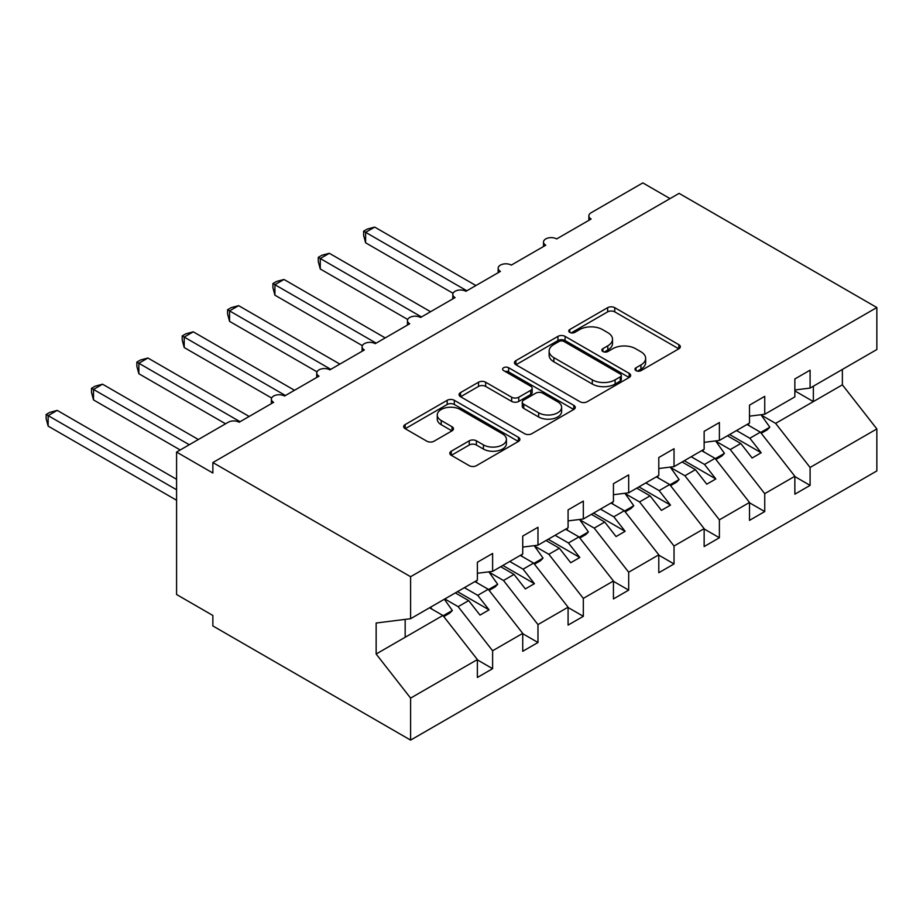 <?xml version="1.0" encoding="UTF-8"?>
<svg xmlns="http://www.w3.org/2000/svg" width="923" height="923" viewBox="0 0 923 923"><rect width="100%" height="100%" fill="white"/><g stroke="black" fill="none" stroke-linecap="round" stroke-linejoin="round"><path stroke-width="1.38" d="M636.028 370.642A3.53 2.031 0 0 0 641.024 370.642L678.855 348.802A5.042 2.907 0 0 0 680.332 346.748A5.042 2.907 0 0 0 678.855 344.683L614.753 307.671A5.042 2.907 0 0 0 607.634 307.671L569.791 329.523A3.53 2.031 0 0 0 568.753 330.965A3.53 2.031 0 0 0 569.791 332.395A3.53 2.031 0 0 0 574.775 332.395L579.667 329.569A16.118 9.311 0 0 1 602.465 329.569L607.807 332.661A16.118 9.311 0 0 1 612.526 339.237A16.118 9.311 0 0 1 607.807 345.813L602.915 348.64A3.53 2.031 0 0 0 601.877 350.082A3.53 2.031 0 0 0 602.915 351.525A3.53 2.031 0 0 0 607.899 351.525L612.791 348.698A16.118 9.311 0 0 1 635.589 348.698L640.931 351.778A16.118 9.311 0 0 1 645.65 358.355A16.118 9.311 0 0 1 640.931 364.943L636.028 367.769A3.53 2.031 0 0 0 635.001 369.212A3.53 2.031 0 0 0 636.028 370.642L636.028 367.769M451.278 451.197A5.042 2.907 0 0 0 449.813 453.251A5.042 2.907 0 0 0 451.278 455.304L469.265 465.688A5.042 2.907 0 0 0 476.395 465.688L518.414 441.425A5.042 2.907 0 0 0 519.891 439.371A5.042 2.907 0 0 0 518.414 437.317L454.312 400.305A5.042 2.907 0 0 0 447.182 400.305L405.162 424.568A5.042 2.907 0 0 0 403.686 426.622A5.042 2.907 0 0 0 405.162 428.676L426.888 441.229A5.042 2.907 0 0 0 434.006 441.229L451.993 430.845A5.042 2.907 0 0 0 453.47 428.78A5.042 2.907 0 0 0 451.993 426.726L441.217 420.507A13.476 7.776 0 0 1 437.271 415.004A13.476 7.776 0 0 1 445.59 407.816A13.476 7.776 0 0 1 460.277 409.512L502.481 433.868A13.476 7.776 0 0 1 506.427 439.371A13.476 7.776 0 0 1 498.108 446.559A13.476 7.776 0 0 1 483.421 444.874L476.395 440.813A5.042 2.907 0 0 0 469.265 440.813L451.278 451.197L451.278 455.304M794.853 389.979L810.094 388.075L876.85 349.529L876.85 307.532L679.109 193.369L212.867 462.55L212.867 473.026L176.581 452.074L228.293 422.226A7.696 4.442 0 0 1 239.172 422.226L273.646 402.324A7.696 4.442 0 0 1 271.385 399.174A7.696 4.442 0 0 1 276.139 395.079A7.696 4.442 0 0 1 284.526 396.036L319 376.134A7.696 4.442 0 0 1 316.739 372.996A7.696 4.442 0 0 1 321.492 368.888A7.696 4.442 0 0 1 329.88 369.858L364.354 349.955A7.696 4.442 0 0 1 362.093 346.806A7.696 4.442 0 0 1 366.846 342.698A7.696 4.442 0 0 1 375.234 343.668L409.708 323.765A7.696 4.442 0 0 1 407.447 320.627A7.696 4.442 0 0 1 412.2 316.52A7.696 4.442 0 0 1 420.588 317.477L455.062 297.587A7.696 4.442 0 0 1 452.801 294.437A7.696 4.442 0 0 1 457.554 290.33A7.696 4.442 0 0 1 465.942 291.299L500.416 271.397A7.696 4.442 0 0 1 498.155 268.258A7.696 4.442 0 0 1 502.908 264.151A7.696 4.442 0 0 1 511.296 265.109L545.77 245.206A7.696 4.442 0 0 1 543.509 242.068A7.696 4.442 0 0 1 548.262 237.961A7.696 4.442 0 0 1 556.65 238.93L591.124 219.028A7.696 4.442 180 0 1 588.862 215.89A7.696 4.442 180 0 1 591.124 212.74L642.823 182.892L670.04 198.607M876.85 307.532L410.608 576.713L212.867 462.55M580.025 401.747A5.042 2.907 0 0 0 587.155 401.747L629.174 377.484A5.042 2.907 0 0 0 630.651 375.43A5.042 2.907 0 0 0 629.174 373.365L565.072 336.364A5.042 2.907 0 0 0 557.942 336.364L515.922 360.628A5.042 2.907 0 0 0 514.446 362.681A5.042 2.907 0 0 0 515.922 364.735L580.025 401.747M505.043 371.404A3.53 2.031 0 0 1 508.619 371.9L508.619 367.712L573.794 405.347A5.042 2.907 0 0 1 575.271 407.401A5.042 2.907 0 0 1 573.794 409.454L531.775 433.718A5.042 2.907 0 0 1 524.645 433.718L460.542 396.705L460.542 392.598A5.042 2.907 0 0 0 459.066 394.652A5.042 2.907 0 0 0 460.542 396.705M460.542 392.598L478.529 382.214A5.042 2.907 0 0 1 485.648 382.214L511.654 397.225A5.042 2.907 0 0 0 518.772 397.225L530.702 390.337A5.042 2.907 0 0 0 532.179 388.283A5.042 2.907 0 0 0 530.702 386.218L503.635 370.596A3.53 2.031 0 0 1 502.608 369.154A3.53 2.031 0 0 1 504.777 367.273A3.53 2.031 0 0 1 508.619 367.712M410.608 576.713L410.608 618.71L477.376 580.175L477.376 562.257L492.617 553.465L492.617 571.372L477.376 573.275M492.617 571.372L522.73 553.985L522.73 536.078L537.971 527.275L537.971 545.181L522.73 547.085M537.971 545.181L568.083 527.794L568.083 509.888L583.324 501.085L583.324 519.003L568.083 520.895M583.324 519.003L613.437 501.616L613.437 483.698L628.678 474.907L628.678 492.813L613.437 494.716M628.678 492.813L658.791 475.426L658.791 457.52L674.032 448.716L674.032 466.634L658.791 468.526M674.032 466.634L704.145 449.247L704.145 431.329L719.386 422.538L719.386 440.444L704.145 442.348M719.386 440.444L749.499 423.057L749.499 405.151L764.74 396.348L764.74 414.265L749.499 416.158M477.376 659.876L492.617 668.679L492.617 650.761L522.73 633.374L488.255 589.278L474.918 581.582M444.805 598.969L458.143 606.665L492.617 650.761M522.73 633.697L537.971 642.489L537.971 624.583L568.083 607.196L533.609 563.099L520.272 555.404M489.052 572.145L503.496 580.486L537.971 624.583M568.083 607.507L583.324 616.31L583.324 598.392L613.437 581.005L578.963 536.909L565.626 529.214M534.405 545.966L548.85 554.296L583.324 598.392M613.437 581.317L628.678 590.12L628.678 572.214L658.791 554.827L624.317 510.731L610.98 503.023M579.759 519.776L594.204 528.118L628.678 572.214M658.791 555.138L674.032 563.941L674.032 546.024L704.145 528.637L669.671 484.54L656.334 476.845M625.113 493.597L639.558 501.927L674.032 546.024M704.145 528.948L719.386 537.751L719.386 519.845L749.499 502.458L715.025 458.362L701.688 450.655M670.467 467.407L684.912 475.749L719.386 519.845M749.499 502.77L764.74 511.561L764.74 493.655L794.853 476.268L794.853 494.174L810.094 485.383L810.094 467.465L876.85 428.93L876.85 470.926L410.608 740.108L212.867 625.944L212.867 615.468L176.581 594.516L176.581 452.074M715.821 441.217L730.266 449.559L764.74 493.655M810.094 388.075L810.094 370.169L794.853 378.961L794.853 396.878L764.74 414.265M794.853 476.58L810.094 485.383M761.175 415.038L775.62 423.38L810.094 467.465M410.608 618.71L376.146 623.013L376.146 654.015L442.902 615.468L429.564 607.772M442.902 615.468L477.376 659.564L477.376 677.47L492.617 668.679M537.971 642.489L522.73 651.292L522.73 633.374M583.324 616.31L568.083 625.102L568.083 607.196M628.678 590.12L613.437 598.923L613.437 581.005M674.032 563.941L658.791 572.733L658.791 554.827M719.386 537.751L704.145 546.554L704.145 528.637M764.74 511.561L749.499 520.364L749.499 502.458M376.146 654.015L410.608 698.111L477.376 659.564M410.608 698.111L410.608 740.108M458.143 606.665L468.665 600.596L480.006 615.099L489.075 609.861L477.733 595.358L488.255 589.278M455.327 592.901L468.665 600.596M464.396 587.663L477.733 595.358M503.496 580.486L514.019 574.406L525.36 588.92L534.429 583.682L523.087 569.168L533.609 563.099M500.681 566.71L514.019 574.406M509.75 561.472L523.087 569.168M548.85 554.296L559.373 548.227L570.714 562.73L579.782 557.492L568.441 542.989L578.963 536.909M546.035 540.52L559.373 548.227M555.104 535.294L568.441 542.989M594.204 528.118L604.727 522.037L616.068 536.551L625.136 531.313L613.795 516.799L624.317 510.731M591.389 514.342L604.727 522.037M600.458 509.104L613.795 516.799M639.558 501.927L650.08 495.859L661.422 510.361L670.49 505.123L659.149 490.621L669.671 484.54M636.743 488.152L650.08 495.859M645.812 482.914L659.149 490.621M684.912 475.749L695.434 469.669L706.776 484.183L715.844 478.945L704.503 464.431L715.025 458.362M682.097 461.973L695.434 469.669M691.165 456.735L704.503 464.431M730.266 449.559L740.788 443.49L752.13 457.993L761.198 452.755L749.857 438.252L760.379 432.172L794.853 476.268M727.451 435.783L740.788 443.49M736.519 430.545L749.857 438.252M760.379 432.172L747.042 424.476M775.62 423.38L842.376 384.833L876.85 428.93M794.853 390.902L813.359 401.586L813.359 386.195M842.376 369.431L842.376 384.833M405.174 637.251L405.174 619.391M729.631 434.525L761.198 452.755M684.278 460.715L715.844 478.945M638.924 486.894L670.49 505.123M593.57 513.084L625.136 531.313M548.216 539.274L579.782 557.492M502.862 565.453L534.429 583.682M457.508 591.643L489.075 609.861M637.435 371.138L640.931 369.131A16.118 9.311 0 0 0 645.65 362.554L645.65 358.355M612.526 339.237L612.526 343.425A16.118 9.311 0 0 1 607.807 350.002L604.323 352.021M678.786 348.836L614.753 311.87A5.042 2.907 0 0 0 607.634 311.87L571.199 332.903M629.105 377.519L565.072 340.552A5.042 2.907 0 0 0 557.942 340.552L515.992 364.77M620.268 376.861A3.53 2.031 0 0 0 621.306 375.43A3.53 2.031 0 0 0 620.268 373.988L563.999 341.498A3.53 2.031 0 0 0 559.015 341.498L553.858 344.487A16.118 9.311 0 0 0 549.127 351.063A16.118 9.311 0 0 0 553.858 357.639L592.312 379.849A16.118 9.311 0 0 0 615.11 379.849L620.268 376.861L620.268 381.061A3.53 2.031 0 0 0 621.306 379.618L621.306 375.43M549.127 351.063L549.127 355.251A16.118 9.311 0 0 0 553.858 361.828L553.858 357.639M620.268 381.061L615.11 384.037A16.118 9.311 0 0 1 592.312 384.037L553.858 361.828M460.612 396.752L478.529 386.402L478.529 382.214M532.179 388.283L532.179 392.471A5.042 2.907 0 0 1 530.702 394.525L518.772 401.413A5.042 2.907 0 0 1 511.654 401.413L485.648 386.402A5.042 2.907 0 0 0 478.529 386.402M508.619 371.9L573.725 409.5M538.628 412.8A13.476 7.776 0 0 0 553.315 414.485A13.476 7.776 0 0 0 561.622 407.297A13.476 7.776 0 0 0 557.677 401.793L542.816 393.21A5.042 2.907 0 0 0 535.686 393.21L523.756 400.097A5.042 2.907 0 0 0 522.28 402.151A5.042 2.907 0 0 0 523.756 404.216L538.628 412.8L538.628 416.988A13.476 7.776 0 0 0 553.315 418.673A13.476 7.776 0 0 0 561.622 411.485L561.622 407.297M522.28 402.151L522.28 406.351A5.042 2.907 0 0 0 523.756 408.404L523.756 404.216M538.628 416.988L523.756 408.404M506.427 439.371L506.427 443.559A13.476 7.776 0 0 1 498.108 450.747A13.476 7.776 0 0 1 483.421 449.063L476.395 445.001A5.042 2.907 0 0 0 469.265 445.001L451.347 455.351M437.271 415.004L437.271 419.192A13.476 7.776 0 0 0 441.217 424.695L441.217 420.507M451.924 430.879L441.217 424.695M518.345 441.471L454.312 404.493A5.042 2.907 0 0 0 447.182 404.493L405.232 428.722M363.627 231.177L365.623 232.331L365.623 242.807L363.627 235.365L363.627 231.177L367.25 229.089L374.692 227.093L365.623 232.331L466.853 290.78M365.623 242.807L453.066 293.295M374.692 227.093L475.922 285.542M748.034 423.899L749.407 425.838M760.967 414.727L769.817 427.187L760.633 432.483M769.817 427.187L767.278 429.806L761.244 433.279M318.273 257.367L320.269 258.521L320.269 268.985L318.273 261.555L318.273 257.367L321.896 255.267L329.338 253.283L320.269 258.521L421.499 316.958M320.269 268.985L407.712 319.473M329.338 253.283L430.568 311.72M702.68 450.089L704.053 452.028M715.613 440.917L724.463 453.366L715.279 458.673M724.463 453.366L721.924 455.985L715.89 459.469M272.92 283.546L274.916 284.699L274.916 295.175L272.92 287.734L272.92 283.546L276.542 281.457L283.984 279.461L274.916 284.699L376.146 343.148M274.916 295.175L362.358 345.664M283.984 279.461L385.214 337.91M657.326 476.268L658.699 478.206M670.26 467.107L679.109 479.556L669.925 484.863M679.109 479.556L676.571 482.175L670.536 485.648M227.566 309.736L229.562 310.889L229.562 321.354L227.566 313.924L227.566 309.736L231.188 307.647L238.63 305.651L229.562 310.889L330.792 369.327M229.562 321.354L317.004 371.842M238.63 305.651L339.86 364.089M611.972 502.458L613.345 504.396M624.906 493.286L633.755 505.735L624.571 511.042M633.755 505.735L631.217 508.354L625.183 511.838M182.212 335.914L184.208 337.068L184.208 347.544L182.212 340.102L182.212 335.914L185.835 333.826L193.276 331.83L184.208 337.068L285.438 395.517M184.208 347.544L271.65 398.032M193.276 331.83L294.506 390.279M566.618 528.648L567.991 530.575M579.552 519.476L588.401 531.925L579.217 537.232M588.401 531.925L585.863 534.544L579.829 538.017M136.858 362.104L138.854 363.258L138.854 373.734L136.858 366.293L136.858 362.104L140.481 360.016L147.922 358.02L138.854 363.258L240.084 421.696M138.854 373.734L225.57 423.795M147.922 358.02L249.152 416.458M521.264 554.827L522.637 556.765M534.198 545.655L543.047 558.103L533.863 563.411M543.047 558.103L540.509 560.723L534.475 564.207M91.504 388.295L93.5 389.437L93.5 399.913L91.504 392.471L91.504 388.295L95.127 386.195L102.568 384.199L93.5 389.437L189.284 444.736M93.5 399.913L180.216 449.974M102.568 384.199L198.353 439.51M475.91 581.017L477.283 582.944M488.844 571.845L497.693 584.294L488.509 589.601M497.693 584.294L495.155 586.913L489.121 590.385M46.15 414.473L48.146 415.627L48.146 426.103L46.15 418.661L46.15 414.473L49.773 412.385L57.214 410.389L48.146 415.627L176.581 489.778M48.146 426.103L176.581 500.254M57.214 410.389L176.581 479.302M430.556 607.196L431.929 609.134M444.344 599.235L452.339 610.484L443.155 615.779M452.339 610.484L449.801 613.091L443.767 616.576M640.931 369.131L640.931 364.943M602.915 351.525L602.915 348.64M607.807 350.002L607.807 345.813M569.791 332.395L569.791 329.523M607.634 311.87L607.634 307.671M614.753 311.87L614.753 307.671M678.855 348.802L678.855 344.683M515.922 364.735L515.922 360.628M557.942 340.552L557.942 336.364M565.072 340.552L565.072 336.364M629.174 377.484L629.174 373.365M592.312 384.037L592.312 379.849M615.11 384.037L615.11 379.849M485.648 386.402L485.648 382.214M511.654 401.413L511.654 397.225M518.772 401.413L518.772 397.225M530.702 394.525L530.702 390.337M573.794 409.454L573.794 405.347M469.265 445.001L469.265 440.813M476.395 445.001L476.395 440.813M483.421 449.063L483.421 444.874M451.993 430.845L451.993 426.726M405.162 428.676L405.162 424.568M447.182 404.493L447.182 400.305M454.312 404.493L454.312 400.305M518.414 441.425L518.414 437.317M543.509 246.51L543.509 242.068M588.862 220.332L588.862 215.89M498.155 272.7L498.155 268.258M452.801 298.879L452.801 294.437M407.447 325.069L407.447 320.627M362.093 351.248L362.093 346.806M316.739 377.438L316.739 372.996M271.385 403.628L271.385 399.174"/></g></svg>
